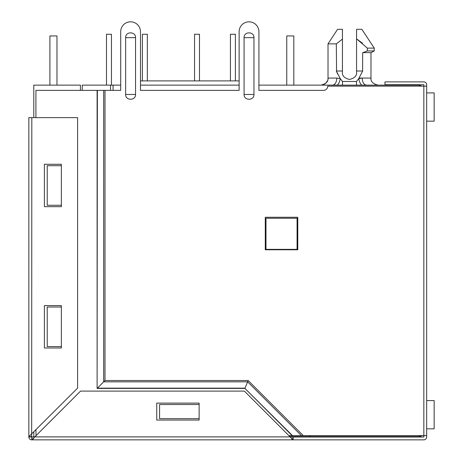 <?xml version="1.0" encoding="UTF-8"?>
<svg xmlns="http://www.w3.org/2000/svg" width="463" height="463" viewBox="0 0 463 463"><rect width="100%" height="100%" fill="white"/><g stroke="black" fill="none" stroke-linecap="round" stroke-linejoin="round"><path stroke-width="0.69" d="M426.666 86.124L426.666 435.608L423.836 435.608L423.836 86.124L426.666 86.124L426.666 84.712A2.824 2.824 0 0 0 423.836 81.887L384.973 81.887L384.973 84.712L423.836 84.712L423.836 86.124L327.74 86.124A4.242 4.242 0 0 1 323.498 90.366L258.915 90.366L258.915 31.715L258.915 85.134L337.238 85.134C338.742 83.768 339.755 81.592 340.27 78.623L336.815 78.068L328.024 78.068L328.024 43.869L336.317 43.869L336.578 71.62M362.465 43.221L356.568 38.846L356.568 29.314L361.869 29.314L374.231 48.111L367.338 48.111L367.338 50.936L374.231 50.936L374.231 48.111M421.764 86.124L419.316 85.134L361.771 85.134C360.318 83.901 359.305 81.731 358.732 78.623L362.188 78.068C362.454 82.333 363.849 84.688 366.366 85.134M289.867 436.597L419.316 436.597A3.53 3.53 0 0 0 421.764 435.608M113.076 90.366L113.076 85.134L120.704 85.134L120.704 31.715L120.704 90.366L104.991 90.366L104.991 380.522L248.174 380.522L303.265 435.608L288.877 435.608M140.492 85.134L239.134 85.134M337.238 85.134L361.094 85.134M110.53 90.366L110.53 85.134L113.076 85.134M309.793 436.597L309.793 435.608M82.264 90.366L82.264 85.134L110.53 85.134M356.585 85.134L359.543 85.134M371.812 85.134L369.034 85.134M359.097 78.068L370.985 78.068C370.603 81.505 372.958 83.861 378.051 85.134L394.586 85.134M239.134 80.898L140.492 80.898L140.492 31.715L140.492 90.366L239.134 90.366L239.134 31.715L239.134 80.898M297.072 249.349L265.982 249.349L265.982 218.258L297.072 218.258L297.072 249.349M356.51 85.134L356.51 81.465L358.732 78.623L362.685 71.007L356.568 71.007L356.568 72.419C356.967 75.758 354.617 78.114 349.501 79.486C344.391 78.114 342.035 75.758 342.435 72.419L342.435 71.007L336.317 71.007L340.27 78.623L342.498 81.465L342.498 85.134M362.251 85.134L361.557 84.961M337.834 74.369L336.63 71.748M336.41 71.227L336.67 71.84M362.593 71.227L362.685 52.632L371.297 52.632L374.231 50.936L371.297 52.632M342.435 72.419C342.035 75.758 344.391 78.114 349.501 79.486C354.617 78.114 356.967 75.758 356.568 72.419M336.317 43.869L342.435 39.129L342.435 71.007M328.024 43.869L337.562 29.314L342.435 29.314L342.435 39.129M367.338 50.936L362.928 52.632M356.568 71.007L356.568 38.846L367.338 48.111M293.82 85.134L293.82 35.958L286.759 35.958L286.759 85.134M426.666 92.907L434.155 92.907L434.155 121.173L426.666 121.173M230.441 34.262L230.441 80.898L230.441 34.262L230.441 80.898L230.441 34.262L235.389 34.262L235.389 80.898M194.547 34.262L194.547 80.898L194.547 34.262L194.547 80.898L194.547 34.262L199.489 34.262L199.489 80.898M106.502 34.262L106.502 85.134L106.502 34.262L106.502 85.134L106.502 34.262L111.45 34.262L111.45 85.134M147.344 80.898L147.344 34.262L142.396 34.262L142.396 80.898L142.396 34.262M56.972 85.134L56.972 35.958L49.906 35.958L49.906 85.134M426.666 400.564L434.155 400.564L434.155 428.825L426.666 428.825M80.429 90.366L80.429 85.134L33.793 85.134L33.793 117.643M33.793 431.938L33.793 436.742L34.783 436.881L290.151 436.881L293.114 437.026L293.114 439.85L31.675 439.85A2.824 2.824 0 0 1 28.845 437.026L28.845 117.643L77.605 117.643L77.605 388.127L28.874 436.626L31.669 436.626M135.543 37.653L135.543 94.464C135.844 100.841 125.351 100.847 125.652 94.464L125.652 37.653C125.351 31.276 135.844 31.27 135.543 37.653L125.652 37.653M253.967 37.653L253.967 94.464C254.274 100.841 243.775 100.847 244.076 94.464L244.076 37.653C243.775 31.276 254.268 31.27 253.967 37.653L244.076 37.653M426.666 435.608L426.666 437.026A2.824 2.824 0 0 1 423.836 439.85L293.114 439.85M293.114 437.026L423.836 437.026L423.836 435.608L303.265 435.608M258.915 31.715A9.891 9.891 0 0 0 249.025 21.825A9.891 9.891 0 0 0 239.134 31.715M297.778 217.269L265.276 217.269L265.276 249.777L297.778 249.777L297.778 217.269M140.492 31.715A9.891 9.891 0 0 0 130.595 21.825A9.891 9.891 0 0 0 120.704 31.715M32.063 437.026L34.783 436.881L32.069 439.821L31.814 437.026L31.814 439.85M301.407 435.608L247.63 381.836L248.174 380.522M104.991 90.366L103.677 90.366L103.677 381.836L97.375 388.144L245.02 388.144L247.63 381.836L103.677 381.836L104.991 380.522M103.677 90.366L97.108 90.366L97.108 388.405L244.91 388.405L292.118 435.608M97.375 90.366L97.108 388.405M292.489 435.608L244.91 388.405M35.911 117.643L35.911 90.366L97.108 90.366M31.814 437.026L28.845 436.881M33.29 438.988L33.637 438.577M34.783 436.881L80.568 391.096L244.36 391.096L290.151 436.881L292.859 439.821L291.638 438.988M292.859 437.02L292.859 439.821L292.859 437.026L290.886 436.939M31.814 117.643L31.675 436.881M36.056 435.608L35.911 429.814M61.353 346.579L47.22 346.579L47.22 307.01L61.353 307.01L61.353 305.597L44.39 305.597L44.39 347.991L61.353 347.991L61.353 307.01M61.353 205.259L47.22 205.259L47.22 165.69L61.353 165.69L61.353 164.278L44.39 164.278L44.39 206.672L61.353 206.672L61.353 165.69M159.567 404.517L199.136 404.517L159.567 404.517L159.567 418.65L199.136 418.65M199.136 410.172L199.136 411.584M156.743 403.105L156.743 420.063L199.136 420.063L199.136 403.105L156.743 403.105M419.316 86.124L419.316 85.134M419.316 436.597L419.316 435.608M332.665 85.134L332.642 85.134C335.16 84.688 336.549 82.333 336.815 78.068M356.51 81.465L342.498 81.465M135.543 94.464L125.652 94.464M253.967 94.464L244.076 94.464M28.874 436.626L31.675 436.626M320.957 85.134C326.045 83.861 328.4 81.505 328.024 78.068L327.914 79.295M327.526 80.672L325.94 83.08M325.304 83.641L324.384 84.249M323.429 84.688L322.179 85.03M370.985 52.632L370.985 78.068C370.568 81.465 372.923 83.82 378.051 85.134"/></g></svg>
